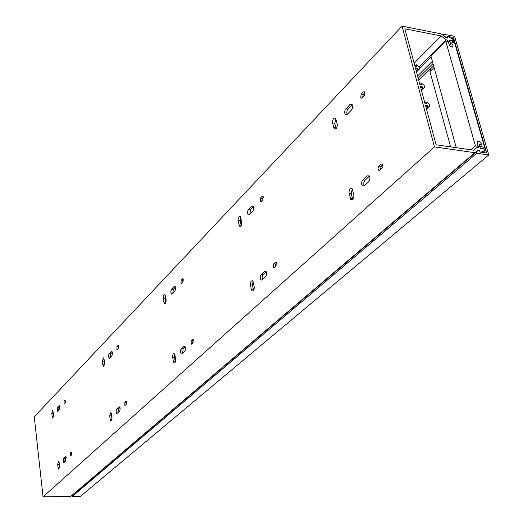 <?xml version="1.0" encoding="UTF-8"?>
<svg xmlns="http://www.w3.org/2000/svg" width="523" height="523" viewBox="0 0 523 523"><rect width="100%" height="100%" fill="white"/><g stroke="black" fill="none" stroke-linecap="round" stroke-linejoin="round"><path stroke-width="0.78" d="M59.256 463.012L59.655 467.549M276.674 263.134L275.686 264.05L275.065 267.083M266.292 271.777L262.67 275.405L262.206 277.353L262.592 279.589M352.312 188.94L351.195 193.543L352.75 199.498M382.869 164.752L381.143 166.347L380.365 169.87M367.198 175.852L369.375 176.127L364.531 180.768L363.858 182.442L363.831 184.769L364.256 185.855L368.637 181.821C370.114 179.853 370.323 177.866 369.245 175.865L367.198 175.852L362.844 179.899C361.373 181.886 361.177 183.867 362.269 185.842L364.27 185.848M253.067 281.466L252.472 285.081L253.609 290.461M71.821 452.938L71.481 455.049M120.002 407.502L118.433 408.953L117.989 412.909M126.723 402.069L126.108 404.619M174.806 354.548L174.519 357.353L175.336 362.145M193.556 340.146L193.046 340.623L192.536 343.284M185.299 346.919L183.115 348.946L182.592 353.352M111.51 413.811L111.981 420.028M66.244 457.383L65.12 458.423L64.734 462.012M441.196 35.969L446.341 39.898L447.871 40.199L449.152 44.723L450.427 46.397L452.591 47.162L453.147 44.834L451.931 43.742L450.663 44.363L449.447 40.081L453.493 40.872L453.853 40.801L453.402 39.702L448.015 36.486L447.165 36.316L447.368 38.016L446.805 37.911L442.994 34.995L442.687 34.073L454.598 36.29L488.73 154.978L476.819 153.265L476.159 152.062L478.708 150.036L479.277 150.121L480.134 152.082L481.003 152.206L485.233 150.376L484.507 149.055L480.356 148.447L479.035 143.818L480.885 145.041L481.624 145.113L481.585 144.204L479.977 141.805L477.734 140.903L477.074 142.818L478.467 147.708L476.904 147.479L473.465 150.193L436.097 144.779L425.441 105.215L427.245 105.502L427.984 107.28L429.592 106.313L429.762 105.215L428.867 103.698L426.591 102.122L426.788 103.802L424.983 103.508L420.368 86.373L422.166 86.681L422.891 88.433L424.513 87.485L424.663 86.4L423.78 84.916L421.518 83.347L421.708 85.001L419.917 84.693L415.367 67.8L417.151 68.121L417.877 69.847L419.505 68.918L419.642 67.853L418.766 66.395L416.524 64.832L416.707 66.46L414.922 66.14L404.874 28.824L441.196 35.969L414.131 63.218M53.712 416.445L53.346 412.235M261.814 201.061L262.468 198.295L263.415 197.315M249.798 214.371L250.491 209.677L253.485 206.592M336.132 128.704L334.772 123.258L335.897 118.643M362.544 97.559L363.354 94.336L365.008 92.636M347.122 114.485L346.756 112.157L347.331 110.046L352.136 104.816L349.992 104.482L352.214 104.692L352.384 108.215L351.613 109.843L347.187 114.419L345.017 114.217L344.605 112.157L345.147 109.817L349.992 104.482M241.175 225.759L240.168 220.804L240.77 217.182M65.212 403.089L65.571 401.174M110.314 357.523L110.804 353.79L112.353 352.195M118.205 348.638L118.839 346.285M165.791 302.667L165.059 298.241L165.36 295.436M182.409 282.662L183.436 279.727M172.78 293.416L173.361 289.258L175.499 287.042M104.515 365.034L104.097 359.157M58.628 410.568L59.053 407.182L60.171 406.031M446.341 39.898L419.224 66.937M447.871 40.199L446.819 41.245M431.155 56.83L419.688 68.238M432.39 61.302L417.563 75.966M452.14 38.944L453.526 37.571L447.165 36.316L447.668 38.074L446.387 37.826L441.249 33.903L402.056 26.15L34.27 416.811L43.043 496.85L434.469 146.898L402.056 26.15M52.195 416.824L51.797 413.379L52.712 410.45L53.699 415.275L52.79 418.204L52.195 416.824L53.666 416.844M262.762 200.093L261.199 201.695L260.264 201.8L260.474 198.073L262.03 196.465L262.984 196.36L262.762 200.093M252.779 211.305L249.53 214.639L248.065 214.587L247.549 212.711L247.935 210.436L251.759 206.121L253.067 205.964L253.668 207.186L253.642 209.481L252.779 211.305M333.759 127.664L332.661 122.944C332.621 119.126 333.622 117.564 335.655 118.27L337.257 124.082C337.296 127.9 336.302 129.462 334.269 128.769L333.759 127.664L335.877 127.978M364.185 95.872L362.171 97.938L360.713 97.978L361.197 93.983L363.204 91.911L364.688 91.878L364.185 95.872M239.044 224.936L238.213 220.608C238.122 217.581 238.821 216.202 240.319 216.483L241.776 222.131C241.874 225.158 241.175 226.537 239.684 226.263L239.044 224.936L240.992 225.132M65.192 403.115L64.048 404.076L63.996 401.121L65.146 400.16L65.192 403.115M111.857 355.941L109.144 358.275L108.451 356.176L108.954 353.927L111.83 351.371L112.523 353.489L111.857 355.941M118.394 348.449L116.956 349.593L116.936 346.409L118.381 345.252L118.394 348.449M163.895 302.111L163.254 298.123C163.156 295.619 163.666 294.403 164.791 294.469L166.092 299.856C166.19 302.353 165.68 303.575 164.562 303.517L163.895 302.111L165.699 302.229M182.906 282.152L181.043 283.551L181.102 280.106L182.972 278.7L182.906 282.152M174.917 291.219L172.315 293.893L171.472 294.057L170.74 291.749L171.348 289.369L174.133 286.447L174.996 286.277L175.721 288.604L174.917 291.219M102.815 364.838L102.312 361.138L103.482 357.882L104.62 362.982L103.456 366.244L102.815 364.838L104.495 364.897M59.74 409.424L57.55 411.372L57.478 407.149L59.674 405.194L59.74 409.424M57.68 464.221L58.092 467.778L58.746 469.275L59.642 466.346L59.223 462.783L58.576 461.299L57.68 464.221L59.269 464.215M275.288 262.376L273.666 263.886L273.509 267.756L274.425 267.678L276.052 266.181L276.209 262.304L275.288 262.376L276.366 262.468M264.586 271.332L261.212 274.47C259.944 276.432 259.885 278.282 261.036 280.001L262.271 279.883L265.651 276.765C266.933 274.81 266.998 272.96 265.854 271.215L264.586 271.332L266.083 271.45M349.044 193.294L350.822 199.544C352.933 200.27 353.94 198.714 353.862 194.889L352.09 188.646C349.979 187.914 348.965 189.463 349.044 193.294L351.195 193.543M381.045 164.104L378.286 167.092L378.024 168.824L378.489 170.204L379.973 170.23L382.444 167.837L382.986 166.222L382.81 164.595L382.548 164.137L381.045 164.104L382.679 164.32M250.484 284.937L251.354 289.467L252.112 290.971C253.629 291.226 254.322 289.847 254.198 286.839L253.322 282.296L252.583 280.818C251.06 280.557 250.36 281.923 250.484 284.937L252.472 285.081M71.102 452.107L70.226 452.918L70.311 455.958L71.461 455.075L71.102 452.107L71.488 452.107M118.911 406.881L116.263 409.738L116.119 412.314L116.812 413.628L119.872 411L120.153 408.077L119.636 406.881L118.911 406.881L119.656 406.894M125.847 401.239L124.794 402.213L124.853 405.502L126.298 404.442L126.239 401.148L125.847 401.239L126.376 401.246M172.682 357.281L173.348 361.439L174.113 362.988C175.238 363.027 175.741 361.811 175.623 359.34L174.957 355.169L174.198 353.633C173.067 353.594 172.564 354.803 172.682 357.281L174.519 357.353M192.464 339.335L191.17 340.532L191.17 344.108L193.046 342.82L193.052 339.237L192.464 339.335L193.209 339.375M183.952 346.363L180.729 349.756L180.455 352.031L181.272 353.966L182.069 353.829L185.149 350.815L185.43 347.305L184.769 346.226L183.952 346.363L184.985 346.409M109.706 415.844L110.222 419.681L110.948 421.218L112.085 417.962L111.562 414.118L110.843 412.595L109.706 415.844L111.406 415.87M65.349 456.723L63.518 458.423L63.643 462.77L65.852 460.979L65.728 456.618L65.349 456.723L65.891 456.723M453.526 37.571L486.671 153.03L480.134 152.082L479.584 150.16L478.27 149.97L474.838 152.703L434.469 146.898M73.795 494.091L70.808 496.353L43.043 496.85M478.27 149.97L73.593 494.098M474.838 152.703L70.808 496.353M422.166 86.681L420.806 88.001M417.151 68.121L415.811 69.461M427.245 105.502L425.872 106.81M488.73 154.978L80.437 496.366L72.148 496.517L71.828 495.765L476.159 152.062L71.828 495.765M456.278 147.702L430.867 55.791L445.688 41.023L475.433 145.884L470.844 149.813M475.433 145.884L484.592 147.231L454.618 42.762L445.688 41.023M484.592 147.231L482.749 148.793M430.462 68.912L429.958 71.579L450.623 146.885M434.11 67.513L429.958 71.579M433.018 63.558L418.165 78.202M453.493 40.872L452.081 42.265M57.478 407.149L59.053 407.182M59.249 405.318L59.851 405.325M102.312 361.138L103.992 361.203M171.537 289.134L173.361 289.258M174.133 286.447L175.238 286.526M181.102 280.106L182.939 280.236M182.344 278.818L183.142 278.877M163.254 298.123L165.059 298.241M116.936 346.409L118.649 346.481M117.956 345.357L118.531 345.383M109.111 353.725L110.804 353.79M111.242 351.521L112.04 351.554M63.996 401.121L65.571 401.154M64.845 400.245L65.27 400.252M238.213 220.608L240.168 220.804M345.84 108.777L347.972 109.104M361.197 93.983L363.354 94.336M363.204 91.911L364.864 92.185M332.661 122.944L334.772 123.258M248.523 209.475L250.491 209.677M251.759 206.121L253.335 206.291M260.474 198.073L262.468 198.295M262.03 196.465L263.167 196.596M51.797 413.379L53.359 413.405M485.161 150.421L482.742 152.461M63.518 458.423L65.12 458.423M110.222 419.681L111.929 419.701M181.259 348.867L183.115 348.946M191.17 340.532L193.046 340.623M173.348 361.439L175.185 361.511M124.794 402.213L126.533 402.246M116.721 408.927L118.433 408.953M70.226 452.918L71.821 452.911M251.354 289.467L253.335 289.605M362.844 179.899L365.021 180.174M378.946 166.059L381.143 166.347M350.201 198.263L352.358 198.511M261.212 274.47L263.219 274.627M273.666 263.886L275.686 264.05M58.092 467.778L59.629 467.771M422.577 88.224L421.218 89.544M422.891 88.433L421.329 89.949M424.186 87.766L421.453 90.414M421.296 83.458L420.015 84.706M417.563 69.644L416.223 70.978M417.877 69.847L416.334 71.383M419.158 69.213L416.465 71.886M416.295 64.944L415.079 66.166M427.67 107.071L426.291 108.372M427.984 107.28L426.402 108.771M429.272 106.587L426.513 109.196M426.363 102.24L425.022 103.515M476.819 153.265L72.148 496.517M433.632 65.793L418.76 80.411M453.853 40.801L452.317 42.311M103.456 366.244L103.796 366.257M171.472 294.057L172.041 294.096M181.043 283.551L181.461 283.577M164.562 303.517L165.105 303.549M109.144 358.275L109.497 358.288M239.684 226.263L240.58 226.354M345.206 114.491L346.801 114.74M360.713 97.978L361.896 98.167M334.269 128.769L335.779 128.985M248.262 214.803L249.21 214.901M260.264 201.8L260.97 201.878M485.233 150.376L482.762 152.461M181.272 353.966L181.834 353.993M191.17 344.108L191.588 344.127M174.113 362.988L174.649 363.008M116.812 413.628L117.152 413.628M252.112 290.971L253.027 291.03M362.269 185.842L364.008 186.051M378.489 170.204L379.79 170.374M350.822 199.544L352.456 199.734M261.036 280.001L262.01 280.08M273.509 267.756L274.242 267.815M424.382 87.629L421.466 90.453M421.322 83.327L419.923 84.693M419.374 69.062L416.485 71.939M416.321 64.819L414.987 66.153M429.455 106.463L426.52 109.229M426.389 102.103L424.97 103.456M442.674 34.087L442.164 34.596"/></g></svg>
